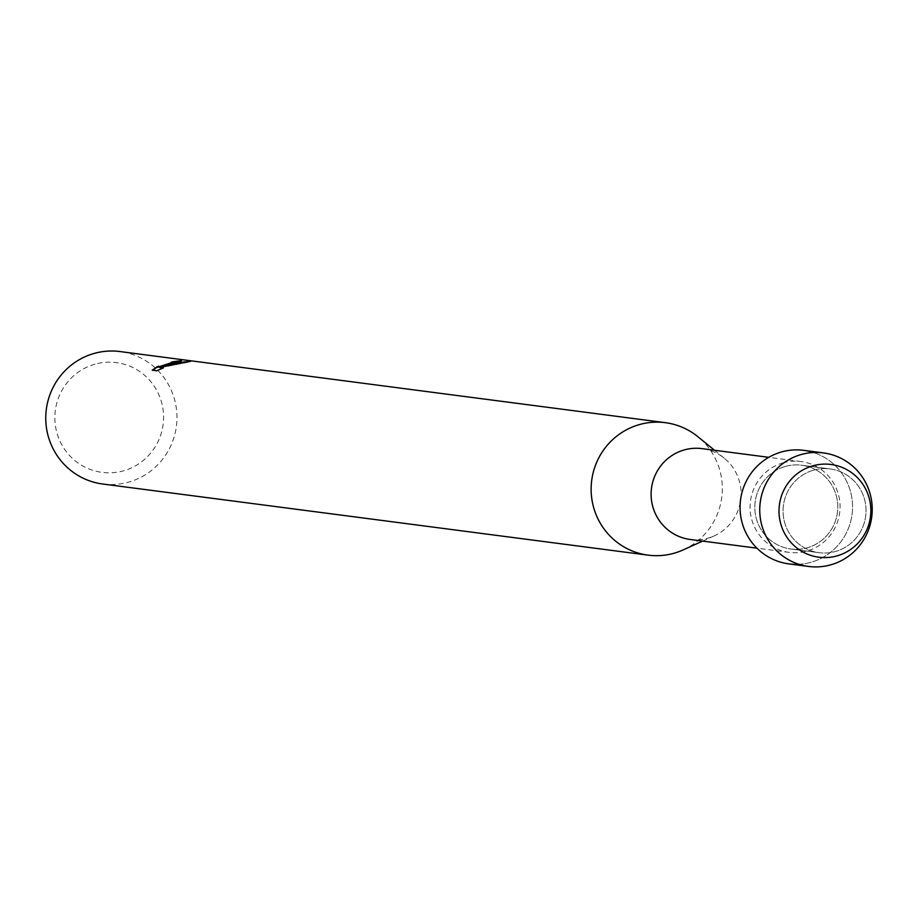 <?xml version="1.0" encoding="UTF-8"?>
<svg xmlns="http://www.w3.org/2000/svg" width="918" height="918" viewBox="0 0 918 918"><rect width="100%" height="100%" fill="white"/><g stroke="black" fill="none" stroke-linecap="round" stroke-linejoin="round"><path stroke-width="0.69" stroke-dasharray="4.59 3.44" d="M813.727 470.096A42.228 41.471 97.4 0 0 783.157 513.782A42.228 41.471 97.4 0 0 819.085 552.682A42.228 41.471 97.4 0 0 835.38 551.5A42.228 41.471 97.4 0 0 865.949 507.815A42.228 41.471 97.4 0 0 830.01 468.926A42.228 41.471 97.4 0 0 813.727 470.096A42.228 41.471 97.4 0 0 783.157 513.782A42.228 41.471 97.4 0 0 819.085 552.682A42.228 41.471 97.4 0 0 835.38 551.5A42.228 41.471 97.4 0 0 865.949 507.815A42.228 41.471 97.4 0 0 830.01 468.926A42.228 41.471 97.4 0 0 813.727 470.096M785.475 466.413A42.228 41.471 97.4 0 0 754.906 510.098A42.228 41.471 97.4 0 0 790.834 548.987A42.228 41.471 97.4 0 0 807.129 547.816A42.228 41.471 97.4 0 0 837.698 504.131A42.228 41.471 97.4 0 0 801.758 465.242A42.228 41.471 97.4 0 0 785.475 466.413A42.228 41.471 97.4 0 0 754.906 510.098A42.228 41.471 97.4 0 0 790.834 548.987A42.228 41.471 97.4 0 0 807.129 547.816A42.228 41.471 97.4 0 0 837.698 504.131A42.228 41.471 97.4 0 0 801.758 465.242A42.228 41.471 97.4 0 0 785.475 466.413M783.318 462.81A45.808 44.982 97.4 0 0 750.167 510.19A45.808 44.982 97.4 0 0 789.136 552.372A45.808 44.982 97.4 0 0 806.807 551.098A45.808 44.982 97.4 0 0 839.959 503.718A45.808 44.982 97.4 0 0 800.989 461.536A45.808 44.982 97.4 0 0 783.318 462.81M798.855 564.283A57.249 56.216 97.4 0 0 810.984 562.298A57.249 56.216 97.4 0 0 852.524 508.147A57.249 56.216 97.4 0 0 813.428 452.517M690.175 539.463A45.808 44.982 97.4 0 0 707.847 538.189A45.808 44.982 97.4 0 0 714.204 535.882A45.808 44.982 97.4 0 0 724.325 458.254A45.808 44.982 97.4 0 0 702.029 448.627M102.736 484.015A66.796 65.591 97.4 0 0 128.497 482.157A66.796 65.591 97.4 0 0 176.841 413.066A66.796 65.591 97.4 0 0 120.006 351.548M95.024 364.159A55.344 54.346 97.4 0 0 56.744 432.194A55.344 54.346 97.4 0 0 123.414 470.842A55.344 54.346 97.4 0 0 161.706 402.807A55.344 54.346 97.4 0 0 95.024 364.159M152.663 370.241L156.668 370.757M181.821 360.831L181.615 361.13A66.417 65.212 97.4 0 0 180.41 361.21M163.393 366.362C178.895 362.151 184.197 360.384 179.297 361.061M159.847 367.82L190.841 361.681L184.713 361.841M156.771 371.136L162.681 368.187M683.13 549.916A66.796 65.591 97.4 0 0 697.898 436.716M788.895 563.893A57.249 56.216 97.4 0 0 810.984 562.298A57.249 56.216 97.4 0 0 852.42 503.075A57.249 56.216 97.4 0 0 803.709 450.336M819.085 552.682L790.834 548.987L819.085 552.682M789.136 552.372L756.925 548.172M724.325 458.254L714.514 450.256M714.204 535.882L702.672 541.092M800.989 461.536L768.779 457.336M830.01 468.926L801.758 465.242L830.01 468.926"/><path stroke-width="1.38" d="M812.935 465.782A46.761 45.911 97.4 0 0 780.598 523.26A46.761 45.911 97.4 0 0 836.918 555.918A46.761 45.911 97.4 0 0 869.266 498.44A46.761 45.911 97.4 0 0 812.935 465.782A46.761 45.911 97.4 0 0 780.598 523.26A46.761 45.911 97.4 0 0 836.918 555.918A46.761 45.911 97.4 0 0 869.266 498.44A46.761 45.911 97.4 0 0 812.935 465.782M813.428 452.517A57.249 56.216 97.4 0 0 781.62 451.931A57.249 56.216 97.4 0 0 740.734 516.203A57.249 56.216 97.4 0 0 798.855 564.283M768.779 457.336L702.029 448.627A45.808 44.982 97.4 0 0 684.358 449.9A45.808 44.982 97.4 0 0 651.206 497.281A45.808 44.982 97.4 0 0 690.175 539.463L756.925 548.172M714.514 450.256L697.898 436.716A66.796 65.591 97.4 0 0 665.378 422.682A66.796 65.591 97.4 0 0 639.605 424.529A66.796 65.591 97.4 0 0 591.272 493.632A66.796 65.591 97.4 0 0 648.097 555.149A66.796 65.591 97.4 0 0 673.869 553.29A66.796 65.591 97.4 0 0 683.13 549.916L702.672 541.092M190.737 361.302L159.743 367.441L163.347 367.911L156.668 370.757L152.216 370.184L157.334 366.592L158.573 366.902L175.269 361.44A66.796 65.591 -82.6 0 1 181.523 360.751L163.679 365.846L171.528 363.482L190.749 361.302M665.378 422.682L120.006 351.548A66.796 65.591 97.4 0 0 94.244 353.407A66.796 65.591 97.4 0 0 45.9 422.498A66.796 65.591 97.4 0 0 102.736 484.015L648.097 555.149M157.081 367.166L152.663 370.241M180.41 361.21A66.417 65.212 97.4 0 0 175.522 361.784M184.713 361.841L163.679 365.846M171.368 362.14C188.706 358.376 148.762 370.952 158.607 366.167M162.681 368.187L159.743 367.441M801.299 454.502A57.249 56.216 97.4 0 0 759.863 513.724A57.249 56.216 97.4 0 0 808.574 566.452A57.249 56.216 97.4 0 0 830.664 564.868A57.249 56.216 97.4 0 0 872.1 505.634A57.249 56.216 97.4 0 0 823.389 452.907A57.249 56.216 97.4 0 0 801.299 454.502M823.389 452.907L803.709 450.336A57.249 56.216 97.4 0 0 781.62 451.931A57.249 56.216 97.4 0 0 740.183 511.154A57.249 56.216 97.4 0 0 788.895 563.893L808.574 566.452"/></g></svg>
